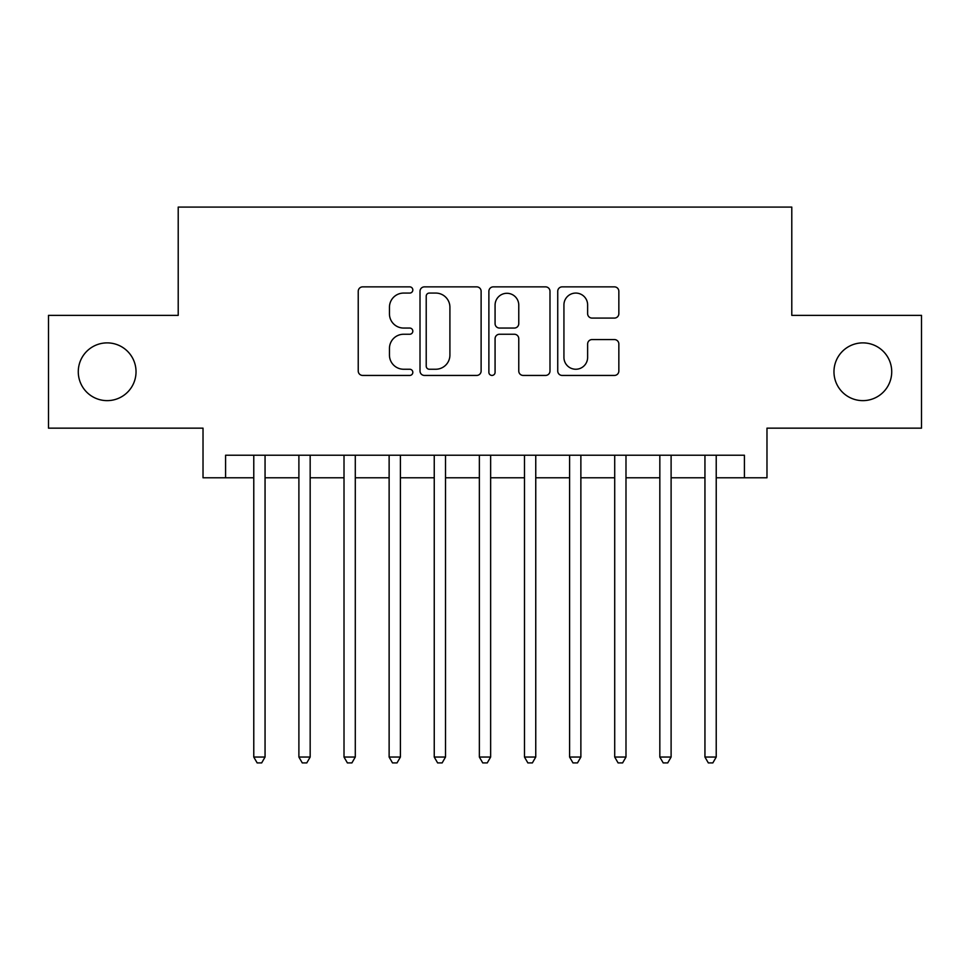 <?xml version="1.0" encoding="UTF-8"?>
<svg xmlns="http://www.w3.org/2000/svg" width="970" height="970" viewBox="0 0 970 970"><rect width="100%" height="100%" fill="white"/><g stroke="black" fill="none" stroke-linecap="round" stroke-linejoin="round"><path stroke-width="1.45" d="M412.82 289.969A3.104 3.104 0 0 0 409.716 286.865L362.659 286.865A4.426 4.426 0 0 0 358.233 291.303L358.233 371.013A4.426 4.426 0 0 0 362.659 375.438L409.716 375.438A3.104 3.104 0 0 0 412.82 372.334A3.104 3.104 0 0 0 409.716 369.243L403.629 369.243A14.174 14.174 0 0 1 389.455 355.068L389.455 348.424A14.174 14.174 0 0 1 403.629 334.25L409.716 334.25A3.104 3.104 0 0 0 412.82 331.158A3.104 3.104 0 0 0 409.716 328.054L403.629 328.054A14.174 14.174 0 0 1 389.455 313.88L389.455 307.235A14.174 14.174 0 0 1 403.629 293.073L409.716 293.073A3.104 3.104 0 0 0 412.82 289.969M833.97 371.752A28.87 28.87 0 0 0 862.851 400.634A28.87 28.87 0 0 0 891.721 371.752A28.87 28.87 0 0 0 862.851 342.883A28.87 28.87 0 0 0 833.97 371.752M78.279 371.752A28.87 28.87 0 0 0 107.149 400.634A28.87 28.87 0 0 0 136.03 371.752A28.87 28.87 0 0 0 107.149 342.883A28.87 28.87 0 0 0 78.279 371.752M614.422 318.087A4.426 4.426 0 0 0 618.848 313.662L618.848 291.303A4.426 4.426 0 0 0 614.422 286.865L562.163 286.865A4.426 4.426 0 0 0 557.738 291.303L557.738 371.013A4.426 4.426 0 0 0 562.163 375.438L614.422 375.438A4.426 4.426 0 0 0 618.848 371.013L618.848 343.998A4.426 4.426 0 0 0 614.422 339.573L592.064 339.573A4.426 4.426 0 0 0 587.626 343.998L587.626 357.396A11.846 11.846 0 0 1 575.78 369.243A11.846 11.846 0 0 1 563.934 357.396L563.934 304.919A11.846 11.846 0 0 1 575.78 293.073A11.846 11.846 0 0 1 587.626 304.919L587.626 313.662A4.426 4.426 0 0 0 592.064 318.087L614.422 318.087M225.586 477.786L225.586 455.221L744.414 455.221L744.414 477.786L766.979 477.786L766.979 428.158L921.5 428.158L921.5 315.359L791.787 315.359L791.787 207.083L178.213 207.083L178.213 315.359L48.5 315.359L48.5 428.158L203.021 428.158L203.021 477.786L253.776 477.786M481.12 291.303A4.426 4.426 0 0 0 476.694 286.865L424.436 286.865A4.426 4.426 0 0 0 420.01 291.303L420.01 371.013A4.426 4.426 0 0 0 424.436 375.438L476.694 375.438A4.426 4.426 0 0 0 481.12 371.013L481.12 291.303M493.306 286.865L545.564 286.865A4.426 4.426 0 0 1 549.99 291.303L549.99 371.013A4.426 4.426 0 0 1 545.564 375.438L523.194 375.438A4.426 4.426 0 0 1 518.768 371.013L518.768 338.688A4.426 4.426 0 0 0 514.342 334.25L499.501 334.25A4.426 4.426 0 0 0 495.076 338.688L495.076 372.334A3.104 3.104 0 0 1 491.972 375.438A3.104 3.104 0 0 1 488.88 372.334L488.88 291.303A4.426 4.426 0 0 1 493.306 286.865M265.052 477.786L298.893 477.786M310.17 477.786L344.011 477.786M355.287 477.786L389.128 477.786M400.404 477.786L434.245 477.786M445.521 477.786L479.362 477.786M490.638 477.786L524.479 477.786M535.755 477.786L569.596 477.786M580.872 477.786L614.713 477.786M625.989 477.786L659.83 477.786M671.107 477.786L704.947 477.786M716.224 477.786L744.414 477.786M429.31 293.073A3.104 3.104 0 0 0 426.218 296.165L426.218 366.139A3.104 3.104 0 0 0 429.31 369.243L435.736 369.243A14.174 14.174 0 0 0 449.91 355.068L449.91 307.235A14.174 14.174 0 0 0 435.736 293.073L429.31 293.073M518.768 305.138A11.846 11.846 0 0 0 506.922 293.292A11.846 11.846 0 0 0 495.076 305.138L495.076 323.628A4.426 4.426 0 0 0 499.501 328.054L514.342 328.054A4.426 4.426 0 0 0 518.768 323.628L518.768 305.138M265.052 455.221L265.052 757.049L253.776 757.049L253.776 455.221M265.052 757.049L261.67 762.917L257.159 762.917L253.776 757.049M310.17 455.221L310.17 757.049L298.893 757.049L298.893 455.221M310.17 757.049L306.787 762.917L302.276 762.917L298.893 757.049M355.287 455.221L355.287 757.049L344.011 757.049L344.011 455.221M355.287 757.049L351.904 762.917L347.393 762.917L344.011 757.049M400.404 455.221L400.404 757.049L389.128 757.049L389.128 455.221M400.404 757.049L397.021 762.917L392.51 762.917L389.128 757.049M445.521 455.221L445.521 757.049L434.245 757.049L434.245 455.221M445.521 757.049L442.138 762.917L437.628 762.917L434.245 757.049M490.638 455.221L490.638 757.049L479.362 757.049L479.362 455.221M490.638 757.049L487.255 762.917L482.745 762.917L479.362 757.049M535.755 455.221L535.755 757.049L524.479 757.049L524.479 455.221M535.755 757.049L532.372 762.917L527.862 762.917L524.479 757.049M580.872 455.221L580.872 757.049L569.596 757.049L569.596 455.221M580.872 757.049L577.489 762.917L572.979 762.917L569.596 757.049M625.989 455.221L625.989 757.049L614.713 757.049L614.713 455.221M625.989 757.049L622.607 762.917L618.096 762.917L614.713 757.049M671.107 455.221L671.107 757.049L659.83 757.049L659.83 455.221M671.107 757.049L667.724 762.917L663.213 762.917L659.83 757.049M716.224 455.221L716.224 757.049L704.947 757.049L704.947 455.221M716.224 757.049L712.841 762.917L708.33 762.917L704.947 757.049"/></g></svg>
